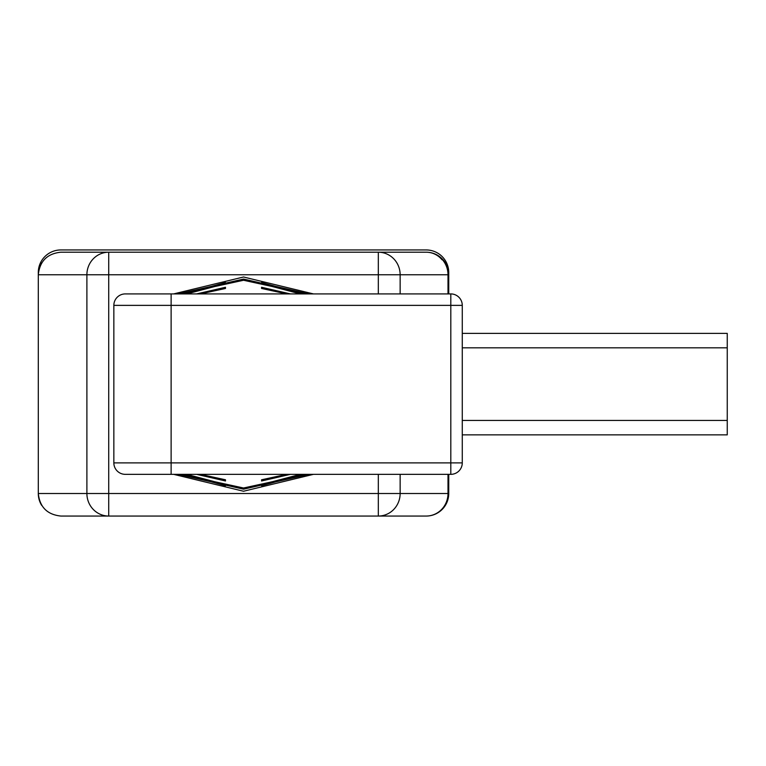 <?xml version="1.0" encoding="UTF-8"?>
<svg xmlns="http://www.w3.org/2000/svg" width="766" height="766" viewBox="0 0 766 766"><rect width="100%" height="100%" fill="white"/><g stroke="black" fill="none" stroke-linecap="round" stroke-linejoin="round"><path stroke-width="1.15" d="M441.972 259.741A20.299 20.299 0 0 0 426.183 252.205L60.849 252.205L108.715 252.205L108.715 493.505L378.318 493.505L378.318 474.345M448.005 293.914L448.005 274.755L448.742 274.755L448.742 272.495A22.549 22.549 0 0 0 426.183 249.946L60.849 249.946A22.549 22.549 0 0 0 38.3 272.495L38.3 274.755C39.736 261.149 47.253 253.632 60.849 252.205M193.109 474.345L293.933 474.345M297.218 474.345L189.815 474.345M180.9 474.345L243.521 487.999L306.132 474.345M308.861 474.345L243.521 489.177L178.172 474.345M173.623 474.345L243.521 491.245L313.418 474.345M303.298 474.345L261.56 485.74L261.56 484.552L261.56 485.74M261.56 484.552L300.329 474.345M290.419 474.345L261.56 480.981L261.56 479.784L261.56 480.981M261.56 479.784L286.647 474.345M282.51 474.345L204.56 474.345M196.613 474.345L225.482 480.981L225.482 479.784L200.386 474.345M183.744 474.345L225.482 485.74L225.482 484.552L186.703 474.345M204.56 293.914L282.482 293.914M448.742 474.345L448.742 493.505A22.549 22.549 0 0 1 426.183 516.054L60.849 516.054C47.253 514.618 39.736 507.102 38.3 493.505A22.549 22.549 0 0 0 41.68 505.378M41.68 262.872A22.549 22.549 0 0 0 38.3 274.755L38.3 493.505L86.893 493.505L86.893 274.755L38.3 274.755M448.742 274.755A22.549 22.549 0 0 0 426.183 252.205A22.549 22.549 0 0 1 448.742 274.755L448.742 293.914M313.418 293.914L243.521 277.005L173.623 293.914M186.703 293.914L225.482 283.707L225.482 282.52L183.744 293.914M200.386 293.914L225.482 288.466L225.482 287.279L196.613 293.914M286.647 293.914L261.56 288.466L261.56 287.279L261.56 288.466M261.56 287.279L290.419 293.914M300.329 293.914L261.56 283.707L261.56 282.52L261.56 283.707M261.56 282.52L303.298 293.914M180.9 293.914L243.521 280.26L306.132 293.914M308.861 293.914L243.521 279.073L178.172 293.914M193.109 293.914L293.933 293.914M297.218 293.914L189.815 293.914M225.482 480.981L225.482 479.784M225.482 288.466L225.482 287.279M225.482 485.74L225.482 484.552M225.482 283.707L225.482 282.52M450.81 474.345L125.308 474.345A11.452 11.452 0 0 1 113.847 462.884L113.847 305.366A11.452 11.452 0 0 1 125.308 293.914L450.81 293.914L450.81 305.366L171.124 305.366L171.124 462.884L450.81 462.884L450.81 305.366L462.271 305.366L462.271 462.884L450.81 462.884L450.81 474.345A11.452 11.452 0 0 0 462.271 462.884A11.452 11.452 0 0 1 450.81 474.345M462.271 305.366A11.452 11.452 0 0 0 450.81 293.914A11.452 11.452 0 0 1 462.271 305.366M462.271 434.868L727.25 434.868L727.25 333.382L462.271 333.382M727.25 366.282L727.25 352.063M400.139 474.345L400.139 493.505L448.005 493.505A22.549 21.821 -90 0 1 426.183 516.054A22.549 22.549 0 0 0 448.742 493.505L448.005 493.505L448.005 474.345M378.318 293.914L378.318 274.755L86.893 274.755A22.549 21.821 -90 0 1 108.715 252.205M426.183 252.205A22.549 21.821 -90 0 1 448.005 274.755L400.139 274.755L400.139 293.914M378.318 516.054A22.549 21.821 -90 0 0 400.139 493.505L378.318 493.505L378.318 516.054M400.139 274.755A22.549 21.821 -90 0 0 378.318 252.205L378.318 274.755L400.139 274.755M108.715 516.054L108.715 493.505L86.893 493.505A22.549 21.821 90 0 0 108.715 516.054M125.308 474.345A11.452 11.452 0 0 1 113.847 462.884L171.124 462.884L171.124 474.345M171.124 293.914L171.124 305.366L113.847 305.366A11.452 11.452 0 0 1 125.308 293.914M462.271 347.821L727.25 347.821M462.271 420.438L727.25 420.438"/></g></svg>
